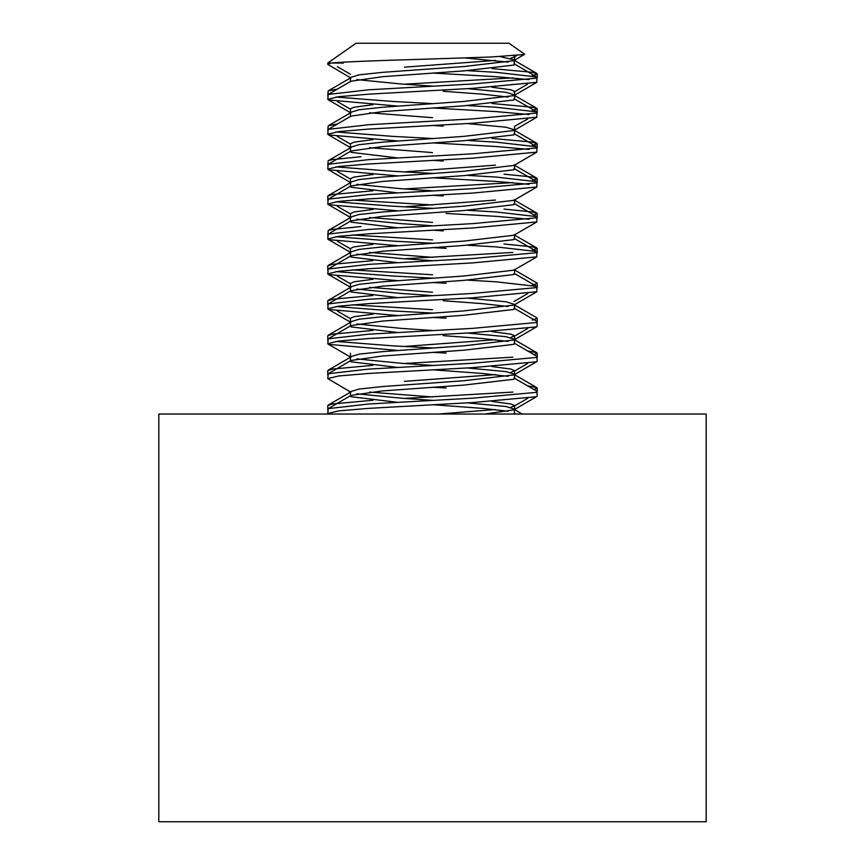 <?xml version="1.0" encoding="UTF-8"?>
<svg xmlns="http://www.w3.org/2000/svg" width="865" height="865" viewBox="0 0 865 865"><rect width="100%" height="100%" fill="white"/><g stroke="black" fill="none" stroke-linecap="round" stroke-linejoin="round"><path stroke-width="1.3" d="M706.186 414.032L706.186 821.75L158.814 821.75L158.814 414.032L706.186 414.032M343.113 62.129L343.481 63.037L330.808 63.037L327.77 64.388L327.77 63.037L356.023 43.25L508.977 43.25L524.633 54.214L513.864 60.701L463.932 66.529L382.568 72.346L359.04 74.855L350.444 77.482L350.444 81.84L351.006 81.202L382.568 76.704L463.932 70.887L513.864 65.07L514.556 64.388L514.091 60.593M327.77 63.037L330.808 63.037C345.405 61.826 374.988 60.604 419.547 59.371L491.223 56.993L524.601 54.484M500.154 56.593L514.556 60.02M464.927 57.923L508.166 62.139M467.078 88.63L505.96 92.306L514.556 94.934L513.864 95.615L463.932 101.432L382.568 107.249L359.04 109.769L350.444 112.396L350.444 116.753L351.006 116.115L382.568 111.617L463.932 105.8L513.864 99.983L514.556 99.302L514.556 94.934M443.183 91.258L482.432 94.166L508.166 97.053M467.078 123.544L505.96 127.22L514.556 129.847L513.864 130.529L463.932 136.346L382.568 142.163L359.04 144.671L350.444 147.31L350.444 151.667L351.136 152.348L397.522 157.927M514.556 129.847L514.556 134.216L513.864 134.897L463.932 140.714L382.568 146.531L351.006 151.018L350.444 151.667M514.556 164.761L513.864 165.442L463.932 171.259L382.568 177.076L359.04 179.585L350.444 182.212L350.444 186.581L351.136 187.262L397.522 192.841M514.556 165.053L514.556 169.118L513.864 169.799L463.932 175.627L382.568 181.445L351.006 185.932L350.444 186.581M514.556 199.674L513.864 200.356L463.932 206.173L382.568 211.99L359.04 214.498L350.444 217.126L350.444 221.494L351.136 222.175L397.522 227.744M514.556 199.956L514.556 204.032L513.864 204.713L463.932 210.53L382.568 216.358L351.006 220.845L350.444 221.494M467.478 210.292L496.229 211.99L536.797 216.628L536.851 221.937L513.864 235.258L463.932 241.086L382.568 246.903L359.04 249.412L350.444 252.039L350.444 256.408L351.136 257.078L397.522 262.657M514.556 234.869L514.556 238.945L513.864 239.627L463.932 245.444L382.568 251.261L351.006 255.759L350.444 256.408M467.478 245.206L496.229 246.903L536.797 251.542L536.851 256.851L513.864 270.172L463.932 275.989L382.568 281.817L359.04 284.325L350.444 286.953L350.444 291.31L351.136 291.992L397.522 297.571M514.556 269.783L514.556 273.859L513.864 274.54L463.932 280.357L382.568 286.174L351.006 290.672L350.444 291.31M467.078 298.101L505.96 301.777L514.556 304.404M467.478 280.119L496.229 281.817L536.797 286.445L536.851 291.764L513.864 305.086L463.932 310.903L382.568 316.72L359.04 319.228L350.444 321.867L350.444 326.224L351.136 326.905L397.522 332.484M443.183 300.717L482.432 303.637L508.166 306.513M514.556 304.696L514.556 308.773L513.864 309.454L463.932 315.271L382.568 321.088L351.006 325.575L350.444 326.224M467.078 333.014L505.96 336.69L514.556 339.318L513.864 339.999L463.932 345.816L382.568 351.633L359.04 354.142L350.444 356.769L350.444 361.137L351.136 361.819L397.522 367.398M443.183 335.631L482.432 338.539L508.166 341.426M514.556 339.318L514.556 343.686L513.864 344.367L463.932 350.184L382.568 356.002L351.006 360.489L350.444 361.137M467.078 367.928L505.96 371.604L514.556 374.231L513.864 374.913L463.932 380.73L382.568 386.547L359.04 389.055L350.444 391.683L350.444 396.051L351.136 396.732L397.522 402.312M432.5 369.788L482.432 373.453L508.166 376.34M514.556 374.231L514.556 378.589L513.864 379.27L463.932 385.087L382.568 390.915L351.006 395.402L350.444 396.051M467.078 402.841L505.96 406.507L514.556 409.145L513.864 409.826L484.854 414.032M432.5 404.701L482.432 408.367L508.166 411.253M514.556 409.145L514.156 414.032M356.834 79.591L401.068 83.981L432.5 86.132M432.5 125.403L443.183 126.16M432.5 160.317L443.183 161.074M356.834 184.332L401.068 188.711L432.5 190.862M432.5 195.231L443.183 195.987M356.834 219.234L401.068 223.624L432.5 225.776M432.5 230.144L443.183 230.901M356.834 254.148L401.068 258.538L432.5 260.689M356.834 289.061L401.068 293.451L432.5 295.603M356.834 323.975L401.068 328.365L432.5 330.517M356.834 358.889L401.068 363.268L432.5 365.419M356.834 393.791L401.068 398.181L432.5 400.333M432.5 73.038L496.229 76.704L529.077 79.591M467.478 70.649L496.229 72.346L536.797 76.985L536.851 82.294L472.614 88.349L368.771 94.166L338.745 96.675L327.77 99.302L328.657 99.983L397.922 106.092M537.23 77.482L536.343 78.164L472.614 83.981L368.771 89.798L328.203 94.436L327.77 99.302M513.994 377.951L536.797 391.185L537.23 396.051L536.343 396.732L472.614 402.549L368.771 408.367L338.745 410.875L327.77 413.502L328.268 414.032M537.23 391.683L536.343 392.364L472.614 398.181L368.771 403.998L328.203 408.637L327.77 413.502M513.994 343.037L536.797 356.272L537.23 361.137L536.343 361.819L472.614 367.636L368.771 373.453L338.745 375.961L327.77 378.589L350.909 392.245M537.23 356.769L536.343 357.45L472.614 363.268L368.771 369.096L328.203 373.723L327.77 378.589M513.994 308.124L536.797 321.358L537.23 326.224L536.343 326.905L472.614 332.722L368.771 338.539L338.745 341.048L327.77 343.686L328.657 344.367L397.922 350.466M537.23 321.867L536.343 322.548L472.614 328.365L368.771 334.182L328.203 338.821L327.77 343.686M536.851 291.764L472.614 297.809L368.771 303.637L338.745 306.145L327.77 308.773L328.657 309.454L397.922 315.563M537.23 286.953L536.343 287.634L472.614 293.451L368.771 299.268L328.203 303.907L327.77 308.773M536.851 256.851L472.614 262.906L368.771 268.723L338.745 271.232L327.77 273.859L328.657 274.54L397.922 280.649M537.23 252.039L536.343 252.721L472.614 258.538L368.771 264.355L328.203 268.993L327.77 273.859M446.135 213.439L496.229 216.358L529.077 219.234M536.851 221.937L472.614 227.992L368.771 233.81L338.745 236.318L327.77 238.945L328.657 239.627L397.922 245.736M537.23 217.126L536.343 217.807L472.614 223.624L368.771 229.441L328.203 234.08L327.77 238.945M432.5 177.779L496.229 181.445L529.077 184.332M467.478 175.379L496.229 177.076L536.797 181.715L536.851 187.024L472.614 193.079L368.771 198.896L338.745 201.404L327.77 204.032L328.657 204.713L397.922 210.822M537.23 182.212L536.343 182.893L472.614 188.711L368.771 194.538L328.203 199.166L327.77 204.032M432.5 142.866L496.229 146.531L529.077 149.418M467.478 140.465L496.229 142.163L536.797 146.801L536.851 152.121L472.614 158.165L368.771 163.982L338.745 166.491L327.77 169.129L328.657 169.799L397.922 175.909M537.23 147.31L536.343 147.98L472.614 153.808L368.771 159.625L328.203 164.263L327.77 169.118M432.5 107.952L496.229 111.617L529.077 114.504M467.478 105.562L496.229 107.249L536.797 111.888L536.851 117.208L472.614 123.252L368.771 129.069L338.745 131.588L327.77 134.216L328.657 134.897L397.922 141.006M537.23 112.396L536.343 113.077L472.614 118.894L368.771 124.711L328.203 129.35L327.77 134.216M432.5 387.239L446.135 388.007M432.5 352.336L446.135 353.093M335.923 341.426L392.386 345.816L432.5 347.968M432.5 317.423L446.135 318.179M335.923 306.513L392.386 310.903L432.5 313.054M432.5 282.509L446.135 283.266M335.923 271.61L392.386 275.989L432.5 278.141M432.5 247.595L446.135 248.352M335.923 236.696L392.386 241.086L432.5 243.238M335.923 201.783L392.386 206.173L432.5 208.324M335.923 166.869L392.386 171.259L432.5 173.411M335.923 131.956L392.386 136.346L432.5 138.497M335.923 97.053L392.386 101.432L432.5 103.584M327.77 64.388L350.909 78.045M513.918 55.782L514.556 56.485L513.951 57.177L510.631 58.279M495.461 60.42L404.409 67.156M491.915 87.224L510.999 89.798L514.556 91.398L513.951 92.09L527.618 84.154M514.556 130.669L514.556 126.301L527.618 119.067M495.461 165.161L404.409 171.886M495.461 200.075L404.409 206.8M491.915 331.609L510.999 334.182L514.556 335.771L510.631 337.566M495.461 339.718L404.409 346.454M491.915 366.522L510.999 369.096L514.556 370.685L510.631 372.48M495.461 374.632L404.409 381.357M491.915 401.436L510.999 403.998L514.556 405.599L510.631 407.393M495.461 409.534L438.328 414.032M373.085 104.687L354.001 107.249L350.444 108.849L350.444 113.218M369.539 112.796L432.5 117.683M373.085 139.6L354.001 142.163L350.444 143.763L350.444 148.12M369.539 147.699L432.5 152.586M373.085 174.503L354.001 177.076L350.444 178.677L350.444 183.034M373.085 209.417L354.001 211.99L350.444 213.579L350.444 217.948M369.539 217.526L432.5 222.413M373.085 244.33L354.001 246.903L350.444 248.493L350.444 252.861M369.539 252.439L432.5 257.327M373.085 279.244L354.001 281.817L350.444 283.406L350.444 287.775M369.539 287.353L432.5 292.24M373.085 314.157L354.001 316.72L350.444 318.32L350.444 322.688M369.539 392.083L432.5 396.97M492.066 68.584L532.689 72.346L537.23 73.936L532.224 75.731M512.859 77.882L404.409 84.208M527.564 385.833L536.797 387.628L537.23 388.147L534.019 389.574M512.859 392.083L404.409 398.408M372.934 400.246L332.311 403.998L327.77 405.599L327.77 409.967M527.564 350.92L536.797 352.725L537.23 353.234L534.019 354.661M512.859 357.169L404.409 363.495M372.934 365.333L332.311 369.096L327.77 370.685L327.77 375.053M514.015 304.588L536.797 317.812L537.23 318.32L532.224 320.115M372.934 330.419L332.311 334.182L327.77 335.771L327.77 340.14M514.015 269.675L536.797 282.898L537.23 283.406L532.224 285.201M372.934 295.506L332.311 299.268L327.77 300.858L327.77 305.226M504.003 243.995L532.689 246.903L537.23 248.493L532.224 250.288M512.859 252.439L404.409 258.765M372.934 260.603L332.311 264.355L327.77 265.955L327.77 270.312M504.003 209.081L532.689 211.99L537.23 213.579L534.019 215.017M504.003 174.168L532.689 177.076L537.23 178.677L532.224 180.471M512.859 182.612L404.409 188.938M372.934 190.776L332.311 194.538L327.77 196.128L327.77 200.496M492.066 138.411L532.689 142.163L537.23 143.763L532.224 145.558M492.066 103.497L532.689 107.249L537.23 108.849L532.224 110.644M352.142 304.804L432.5 309.692M352.142 269.891L432.5 274.778M360.997 226.533L332.311 229.441L328.203 230.533L327.77 235.399M352.142 234.977L432.5 239.865M352.142 200.075L432.5 204.962M360.997 156.716L332.311 159.625L328.203 160.706L327.77 165.583M337.437 123.998L328.203 125.793L327.77 130.669M337.437 89.084L328.203 90.879L327.77 95.756M514.091 95.496L536.851 82.294M350.909 112.958L328.149 99.745M514.091 130.41L536.851 117.208M350.909 147.872L328.149 134.659M514.091 165.323L536.851 152.121M350.909 182.774L328.149 169.572M514.091 200.237L536.851 187.024M350.909 217.688L328.149 204.486M350.909 252.602L328.149 239.4M350.909 287.515L328.149 274.313M350.909 322.429L328.149 309.216M514.091 339.88L536.851 326.678M350.909 357.332L328.149 344.129M514.091 374.794L536.851 361.592M514.091 409.707L536.851 396.494M536.797 76.985L513.994 63.74M328.203 94.436L351.006 81.202M536.797 111.888L513.994 98.653M328.203 129.35L351.006 116.115M536.797 146.801L513.994 133.567M328.203 164.263L351.006 151.018M536.797 181.715L513.994 168.48M328.203 199.166L351.006 185.932M536.797 216.628L513.994 203.394M328.203 234.08L351.006 220.845M536.797 251.542L513.994 238.297M328.203 268.993L351.006 255.759M536.797 286.445L513.994 273.21M328.203 303.907L351.006 290.672M328.203 338.821L351.006 325.575M328.203 373.723L351.006 360.489M328.203 408.637L351.006 395.402M516.005 414.032L514.556 413.189M514.556 56.485L514.556 60.842M514.556 91.398L514.556 95.756M514.556 335.771L514.556 340.14M514.556 370.685L514.556 375.053M514.556 405.599L514.556 409.967M350.444 353.234L350.444 357.591M537.23 78.304L537.23 73.936M537.23 392.505L537.23 388.147M537.23 357.591L537.23 353.234M537.23 322.688L537.23 318.32M537.23 287.775L537.23 283.406M537.23 252.861L537.23 248.493M537.23 217.948L537.23 213.579M537.23 183.034L537.23 178.677M537.23 148.12L537.23 143.763M537.23 113.218L537.23 108.849M516.719 55.565L513.951 57.177M350.444 74.282L337.382 66.692M350.444 109.195L337.382 101.605M350.444 144.109L337.382 136.519M350.444 179.023L337.382 171.432M350.444 213.925L337.382 206.346M350.444 248.839L337.382 241.259M350.444 283.752L337.382 276.162M513.951 301.561L527.618 293.624M350.444 318.666L337.382 311.076M513.951 336.474L527.618 328.538M513.951 371.388L527.618 363.441M513.951 406.291L527.618 398.354M536.797 73.428L514.015 60.204M328.203 90.879L350.985 77.655M536.797 108.341L514.015 95.118M328.203 125.793L350.985 112.569M536.797 143.255L514.015 130.031M328.203 160.706L350.985 147.483M536.797 178.158L514.015 164.934M328.203 195.62L350.985 182.396M536.797 213.071L514.015 199.847M328.203 230.533L350.985 217.31M536.797 247.985L514.015 234.761M328.203 265.436L350.985 252.212M328.203 300.35L350.985 287.126M328.203 335.263L350.985 322.039M536.797 352.725L514.015 339.491M328.203 370.177L350.985 356.953M536.797 387.628L514.015 374.404M328.203 405.09L350.985 391.867M522.125 414.032L514.556 409.632"/></g></svg>
